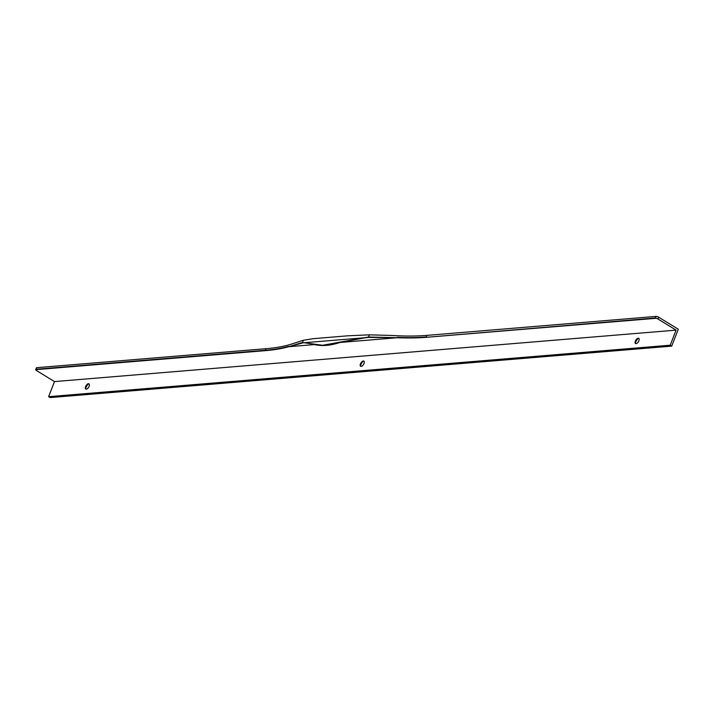 <?xml version="1.0" encoding="UTF-8"?>
<svg xmlns="http://www.w3.org/2000/svg" width="714" height="714" viewBox="0 0 714 714"><rect width="100%" height="100%" fill="white"/><g stroke="black" fill="none" stroke-linecap="round" stroke-linejoin="round"><path stroke-width="1.07" d="M656.13 318.292A2.035 0.607 21.3 0 1 658.022 319.042L676.087 330.127L670.205 345.201L671.713 346.129L678.3 329.234L658.727 317.23A2.035 0.607 -158.7 0 0 656.05 316.409L655.434 317.971L656.13 318.292L426.347 337.311A266.831 79.183 -158.7 0 1 397.386 337.713L339.739 342.488M36.798 367.674A2.035 0.607 -158.7 0 0 36.405 367.862L35.7 369.673A2.035 0.607 21.3 0 1 35.709 369.656L36.798 367.674L265.992 348.7A266.563 79.102 -158.7 0 0 292.785 343.684L303.191 340.301L312.937 338.704L347.575 335.83L369.254 334.83L392.031 335.473A266.563 79.102 -158.7 0 0 426.856 335.384L656.05 316.409M676.087 330.127L54.496 381.588L36.423 370.512A2.035 0.607 21.3 0 1 35.7 369.673L265.483 350.636A266.831 79.183 -158.7 0 0 288.715 346.718L303.227 342.809L368.549 337.419L397.386 337.713L368.397 337.026L322.567 345.281L302.325 342.497L288.715 346.718L314.499 344.576M671.713 346.129L50.123 397.591L48.614 396.672L54.496 381.588M360.472 363.845A3.052 1.517 121.5 0 1 362.81 361.114A3.052 1.517 121.5 0 1 364.256 362.56A3.052 1.517 121.5 0 1 362.141 366.014A3.052 1.517 121.5 0 1 360.186 365.381A3.052 1.517 121.5 0 1 360.472 363.845M360.436 366.121A5.087 2.526 121.5 0 1 360.811 364.863A5.087 2.526 121.5 0 1 363.578 360.998M85.555 388.88A5.087 2.526 121.5 0 1 85.93 387.622A5.087 2.526 121.5 0 1 88.697 383.757M635.308 343.363A5.087 2.526 121.5 0 1 635.683 342.104A5.087 2.526 121.5 0 1 638.45 338.24M85.6 386.604A3.052 1.517 121.5 0 1 87.929 383.873A3.052 1.517 121.5 0 1 89.384 385.319A3.052 1.517 121.5 0 1 87.26 388.773A3.052 1.517 121.5 0 1 85.314 388.139A3.052 1.517 121.5 0 1 85.6 386.604M635.353 341.087A3.052 1.517 121.5 0 1 637.682 338.356A3.052 1.517 121.5 0 1 639.137 339.802A3.052 1.517 121.5 0 1 637.013 343.255A3.052 1.517 121.5 0 1 635.067 342.622A3.052 1.517 121.5 0 1 635.353 341.087M670.205 345.201L48.614 396.672M658.022 319.042L658.727 317.23M288.581 346.352A266.563 79.102 21.3 0 1 265.376 350.271L265.483 350.636M265.992 348.7L265.376 350.271L36.182 369.245M655.434 317.971L426.347 337.311M426.856 335.384L426.24 336.954A266.563 79.102 21.3 0 1 397.305 337.347M369.254 334.83L368.549 337.419M303.191 340.301L302.584 342.881M303.236 342.809L303.227 342.809C310.251 341.792 318.373 349.753 340.712 342.238L366.371 337.579M346.718 335.901L313.437 338.659"/></g></svg>
